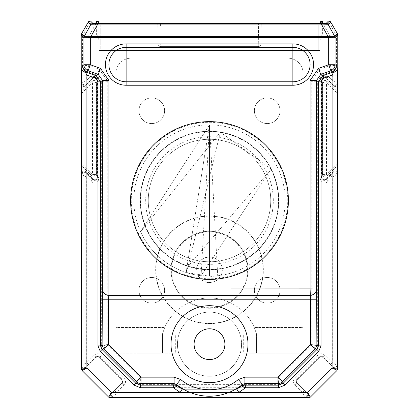 <?xml version="1.0" encoding="UTF-8"?>
<svg xmlns="http://www.w3.org/2000/svg" width="419" height="419" viewBox="0 0 419 419"><rect width="100%" height="100%" fill="white"/><g stroke="black" fill="none" stroke-linecap="round" stroke-linejoin="round"><path stroke-width="0.31" stroke-dasharray="2.1 1.57" d="M81.234 83.894A2.566 2.566 0 0 0 85.612 85.706A2.566 2.566 0 0 1 81.234 83.894L81.234 34.966A2.566 2.566 0 0 1 81.579 33.682L88.189 22.233L90.415 20.95L96.627 20.95L99.193 23.516L99.193 26.083L319.807 26.083L319.807 50.453L319.807 23.516L319.807 50.453L99.193 50.453L99.193 23.516A2.566 2.566 0 0 0 99.162 23.134L99.193 50.453L319.807 50.453L99.193 50.453L99.193 23.516L99.193 50.453L99.193 40.894L97.863 36.244L96.627 35.002L82.878 35.007L81.579 33.703L88.194 22.233A2.566 2.566 0 0 1 90.41 20.95L96.627 20.95A2.566 2.566 0 0 1 99.193 23.516L99.193 40.894M337.766 83.894A2.566 2.566 0 0 1 333.388 85.706A2.566 2.566 0 0 0 337.766 83.894L337.766 34.966A2.566 2.566 0 0 0 337.421 33.682L330.811 22.233A2.566 2.566 0 0 0 328.59 20.95L322.373 20.95A2.566 2.566 0 0 0 319.807 23.516A2.566 2.566 0 0 1 319.838 23.134L319.807 26.083L258.602 26.083L258.287 44.084L260.848 44.084A2.566 2.566 0 0 1 258.287 46.603L160.713 46.603L258.287 46.603A2.566 2.566 0 0 0 260.848 44.084L261.215 23.134M333.388 85.706L326.113 78.432A2.566 2.566 0 0 0 321.734 80.244A2.566 2.566 0 0 1 326.113 78.432L333.388 85.706M321.734 177.143L321.734 80.244L321.734 177.143A2.566 2.566 0 0 0 326.113 178.955A2.566 2.566 0 0 1 321.734 177.143M333.388 171.68L326.113 178.955L333.388 171.68A2.566 2.566 0 0 1 337.766 173.492A2.566 2.566 0 0 0 333.388 171.68M337.766 366.075A2.566 2.566 0 0 1 333.388 367.887A2.566 2.566 0 0 0 337.766 366.075L337.766 173.492M323.164 357.669L333.388 367.887L323.164 357.669A2.566 2.566 0 0 0 319.535 357.669A2.566 2.566 0 0 1 323.164 357.669M297.38 379.818L319.535 357.669L297.38 379.818A2.566 2.566 0 0 0 297.38 383.448A2.566 2.566 0 0 1 297.38 379.818M305.791 398.05A2.566 2.566 0 0 0 307.604 393.671L297.38 383.448L307.604 393.671A2.566 2.566 0 0 1 305.791 398.05L113.209 398.05A2.566 2.566 0 0 1 111.396 393.671A2.566 2.566 0 0 0 113.209 398.05M111.396 393.671L121.62 383.448A2.566 2.566 0 0 0 121.62 379.818A2.566 2.566 0 0 1 121.62 383.448L111.396 393.671M121.62 379.818L99.465 357.669A2.566 2.566 0 0 0 95.836 357.669A2.566 2.566 0 0 1 99.465 357.669L121.62 379.818M95.836 357.669L85.612 367.887A2.566 2.566 0 0 1 81.234 366.075A2.566 2.566 0 0 0 85.612 367.887L95.836 357.669M85.612 171.68A2.566 2.566 0 0 0 81.234 173.492A2.566 2.566 0 0 1 85.612 171.68L92.887 178.955A2.566 2.566 0 0 0 97.266 177.143A2.566 2.566 0 0 1 92.887 178.955L85.612 171.68M97.266 177.143L97.266 80.244A2.566 2.566 0 0 0 92.887 78.432A2.566 2.566 0 0 1 97.266 80.244L97.266 177.143M85.612 85.706L92.887 78.432L85.612 85.706M81.234 366.075L81.234 173.492M337.384 69.963L337.232 66.024L333.011 72.047L333.341 72.958L332.298 75.032L337.426 75.032L337.384 69.963L333.341 72.958L337.232 66.024L336.452 65.474L330.041 65.474L332.23 71.497A6.411 6.411 125 0 0 336.452 65.474L336.452 36.338L330.041 36.306L330.292 34.966L329.386 35.002L323.028 23.522L329.674 23.37A2.566 2.561 45 0 0 327.454 22.081L322.373 22.197A2.566 2.566 -0 0 0 319.807 24.763L319.807 50.453L99.193 50.453L319.807 50.453L319.807 23.516L319.807 50.453L99.193 50.453L99.193 26.083L157.837 26.083L158.152 44.084L157.79 23.38M81.234 93.73L82.826 90.546L92.248 81.124A2.566 2.566 0 0 1 96.627 82.941L96.627 174.445A2.566 2.566 0 0 1 92.248 176.263L82.826 166.841L81.234 163.656L92.363 174.514L96.459 174.445L96.459 82.941L92.363 81.244A2.31 1.346 -134.3 0 0 92.363 82.873L81.234 93.73M81.611 370.082L109.207 397.673M309.793 397.673L337.389 370.082M337.766 163.656L336.174 166.841L326.752 176.263A2.566 2.566 0 0 1 322.373 174.445L322.373 82.941A2.566 2.566 0 0 1 326.752 81.124L336.174 90.546L337.766 93.73L326.637 82.873L322.541 82.941L322.541 174.445L326.637 176.142A2.31 1.346 45.7 0 0 326.637 174.514L337.766 163.656M288.382 200.523A78.882 78.882 0 0 1 153.721 256.302A78.882 78.882 0 0 1 179.311 127.643A78.882 78.882 0 0 1 288.382 200.523M322.373 23.134L319.807 25.7M265.279 144.744A78.882 78.882 0 0 0 153.721 144.744A78.882 78.882 0 0 0 153.721 256.302A78.882 78.882 0 0 0 265.279 256.302A78.882 78.882 0 0 0 265.279 144.744A78.882 78.882 0 0 0 153.721 144.744A78.882 78.882 0 0 0 153.721 256.302A78.882 78.882 0 0 0 265.279 256.302A78.882 78.882 0 0 0 265.279 144.744M171.02 344.177A38.48 38.48 0 0 1 209.5 305.697A38.48 38.48 0 0 1 247.98 344.177A38.48 38.48 0 0 1 209.5 382.657A38.48 38.48 0 0 1 171.02 344.177A38.48 38.48 0 0 0 209.5 382.657A38.48 38.48 0 0 0 247.98 344.177A38.48 38.48 0 0 0 209.5 305.697A38.48 38.48 0 0 0 171.02 344.177M177.436 344.177A32.064 32.064 0 0 0 209.5 376.246A32.064 32.064 0 0 0 241.564 344.177A32.064 32.064 0 0 0 209.5 312.113A32.064 32.064 0 0 0 177.436 344.177A32.064 32.064 0 0 1 209.5 312.113A32.064 32.064 0 0 1 241.564 344.177A32.064 32.064 0 0 1 209.5 376.246A32.064 32.064 0 0 1 177.436 344.177A32.064 32.064 0 0 0 209.5 376.246A32.064 32.064 0 0 0 241.564 344.177A32.064 32.064 0 0 0 209.5 312.113A32.064 32.064 0 0 0 177.436 344.177A32.064 32.064 0 0 1 209.5 312.113A32.064 32.064 0 0 1 241.564 344.177A32.064 32.064 0 0 1 209.5 376.246A32.064 32.064 0 0 1 177.436 344.177M96.627 82.941L92.363 82.873M92.363 174.514A2.31 1.346 -45.7 0 0 92.363 176.142L96.627 174.445M322.373 174.445L326.637 174.514M326.637 82.873A2.31 1.346 134.3 0 0 326.637 81.244L322.373 82.941M99.193 25.7L96.627 23.134M157.785 23.134L157.837 26.083L258.602 26.083M261.21 23.38L260.848 44.084A2.566 2.566 0 0 1 258.287 46.603L258.287 44.084L158.152 44.084L160.713 44.084L160.713 46.603A2.566 2.566 0 0 1 158.152 44.084A2.566 2.566 0 0 0 160.713 46.603A2.566 2.566 0 0 1 158.152 44.084A2.566 2.566 0 0 0 160.713 46.603L160.713 44.084L258.287 44.084L258.643 23.448M303.136 327.506L303.136 73.54L303.136 353.159L303.136 327.506L254.281 327.506A48.74 48.74 0 0 0 164.719 327.506A48.74 48.74 0 0 1 254.281 327.506L303.136 327.506M303.136 73.54A15.393 15.393 0 0 0 287.743 58.147A15.393 15.393 0 0 1 303.136 73.54M115.864 73.54L115.864 327.506L115.864 73.54A15.393 15.393 0 0 1 131.257 58.147L287.743 58.147L131.257 58.147A15.393 15.393 0 0 0 115.864 73.54M280.044 290.309A12.827 12.827 0 0 0 267.217 277.483A12.827 12.827 0 0 0 254.391 290.309A12.827 12.827 0 0 0 267.217 303.136A12.827 12.827 0 0 0 280.044 290.309A12.827 12.827 0 0 1 267.217 303.136A12.827 12.827 0 0 1 254.391 290.309A12.827 12.827 0 0 1 267.217 277.483A12.827 12.827 0 0 1 280.044 290.309M164.609 290.309A12.827 12.827 0 0 0 151.783 277.483A12.827 12.827 0 0 0 138.956 290.309A12.827 12.827 0 0 0 151.783 303.136A12.827 12.827 0 0 0 164.609 290.309A12.827 12.827 0 0 1 151.783 303.136A12.827 12.827 0 0 1 138.956 290.309A12.827 12.827 0 0 1 151.783 277.483A12.827 12.827 0 0 1 164.609 290.309M140.239 200.523A69.261 69.261 0 0 0 209.5 269.784A69.261 69.261 0 0 0 278.761 200.523A69.261 69.261 0 0 0 209.5 131.257A69.261 69.261 0 0 0 140.239 200.523A69.261 69.261 0 0 1 209.5 131.257A69.261 69.261 0 0 1 278.761 200.523A69.261 69.261 0 0 1 209.5 269.784A69.261 69.261 0 0 1 140.239 200.523M280.044 110.736A12.827 12.827 0 0 0 267.217 97.91A12.827 12.827 0 0 0 254.391 110.736A12.827 12.827 0 0 0 267.217 123.563A12.827 12.827 0 0 0 280.044 110.736A12.827 12.827 0 0 1 267.217 123.563A12.827 12.827 0 0 1 254.391 110.736A12.827 12.827 0 0 1 267.217 97.91A12.827 12.827 0 0 1 280.044 110.736M164.609 110.736A12.827 12.827 0 0 0 151.783 97.91A12.827 12.827 0 0 0 138.956 110.736A12.827 12.827 0 0 0 151.783 123.563A12.827 12.827 0 0 0 164.609 110.736A12.827 12.827 0 0 1 151.783 123.563A12.827 12.827 0 0 1 138.956 110.736A12.827 12.827 0 0 1 151.783 97.91A12.827 12.827 0 0 1 164.609 110.736M243.685 333.917L256.512 333.917L254.281 327.506L256.512 333.87L256.512 353.159L256.512 333.917L303.136 333.917L243.685 333.917L243.685 353.159L303.136 353.159L243.685 353.159M175.315 353.159L162.488 353.159L162.488 333.87L164.719 327.506L162.488 333.87L162.488 353.159L115.864 353.159L115.864 327.506L164.719 327.506L115.864 327.506L115.864 353.159L138.956 353.159L138.956 333.917L138.956 353.159L175.315 353.159L175.315 333.917L115.864 333.917L175.315 333.917M280.044 353.159L280.044 333.917L280.044 353.159M201.083 275.728A75.677 75.677 0 0 1 140.575 231.77L220.336 132.111L271.213 169.077L201.083 275.728L209.5 124.846L209.5 276.2L209.5 124.846L140.575 231.77M209.5 136.709A63.814 63.814 0 0 0 145.686 200.523A63.814 63.814 0 0 0 209.5 264.331A63.814 63.814 0 0 0 273.314 200.523A63.814 63.814 0 0 0 209.5 136.709M217.718 275.749A75.677 75.677 0 0 0 285.177 200.523A75.677 75.677 0 0 0 209.5 124.846L209.5 276.2L209.5 124.846L209.5 276.2L209.5 124.846L209.5 276.2L209.5 124.846L209.5 276.194L209.5 124.846L186.115 272.497L209.5 276.2L209.5 124.846L209.5 276.907L217.718 275.749L209.5 124.846A75.677 75.677 0 0 0 133.823 200.523A75.677 75.677 0 0 0 209.5 276.2L209.5 124.846L209.5 276.2L209.5 124.846L209.5 276.2L186.115 272.497L209.5 124.846L209.5 276.907M220.336 132.111L188.094 266.395L209.5 269.784A69.261 69.261 0 0 1 140.239 200.523A69.261 69.261 0 0 1 209.5 131.257A69.261 69.261 0 0 1 278.761 200.523A69.261 69.261 0 0 1 209.5 269.784A69.261 69.261 0 0 0 278.761 200.523A69.261 69.261 0 0 0 209.5 131.257A69.261 69.261 0 0 0 140.239 200.523A69.261 69.261 0 0 0 209.5 269.784L188.094 266.395L186.115 272.497L188.094 266.395L271.213 169.077M209.5 122.28A78.238 78.238 0 0 1 287.738 200.523A78.238 78.238 0 0 1 209.5 278.761A78.238 78.238 0 0 1 131.262 200.523A78.238 78.238 0 0 1 209.5 122.28M131.257 200.523A78.243 78.243 0 0 0 209.5 278.761A78.243 78.243 0 0 0 287.743 200.523A78.243 78.243 0 0 0 209.5 122.28A78.243 78.243 0 0 0 131.257 200.523M209.5 131.576A68.941 68.941 0 0 1 278.441 200.523A68.941 68.941 0 0 1 209.5 269.464A68.941 68.941 0 0 1 140.559 200.523A68.941 68.941 0 0 1 209.5 131.576M209.5 139.276A61.247 61.247 0 0 1 270.747 200.523A61.247 61.247 0 0 1 209.5 261.77A61.247 61.247 0 0 1 148.253 200.523A61.247 61.247 0 0 1 209.5 139.276A61.247 61.247 0 0 0 148.253 200.523A61.247 61.247 0 0 0 209.5 261.77A61.247 61.247 0 0 0 270.747 200.523A61.247 61.247 0 0 0 209.5 139.276M194.107 344.177A15.393 15.393 0 0 1 209.5 328.789A15.393 15.393 0 0 1 224.893 344.177A15.393 15.393 0 0 1 209.5 359.57A15.393 15.393 0 0 1 194.107 344.177M100.796 50.453L318.204 50.453L100.796 50.453L100.796 24.8L318.204 24.8L100.796 24.8L100.796 50.453M318.204 50.453L318.204 24.8L318.204 50.453M319.807 40.894L321.137 36.244L322.373 35.002L322.373 23.522A2.566 1.236 180 0 0 319.807 24.763L319.807 23.516L322.373 20.95L328.585 20.95L327.454 22.081M329.57 21.144L330.806 22.233L337.421 33.703L337.766 34.986L336.452 36.338L336.048 34.981L330.292 34.966M337.766 83.507L333.388 85.319L333.047 84.664A2.566 2.561 152.8 0 0 337.426 82.852L337.766 83.507L337.766 34.986M333.388 85.319L326.113 78.044A2.566 2.566 0 0 0 321.734 79.861L321.734 177.525A2.566 2.566 0 0 0 326.113 179.337L333.388 172.062L337.766 173.875L337.426 174.534L332.298 177.164L332.298 362.723L330.481 364.54L333.047 367.164A2.566 2.561 152.8 0 0 337.426 365.352L332.298 362.723L324.914 355.343A5.4 5.4 0 0 0 317.277 355.343L319.283 357.349L297.061 379.567A2.566 2.566 0 0 0 297.061 383.196L307.536 393.671L305.723 398.05L305.069 397.71L302.439 392.582L295.06 385.202A5.4 5.4 0 0 1 295.06 377.566L317.277 355.343M330.481 175.346L332.298 177.164L328.114 181.343L326.301 179.531L333.047 172.722A2.566 2.561 -152.8 0 1 337.426 174.534L337.426 365.352L337.766 366.012L337.766 173.875M337.766 366.012L333.388 367.824L322.913 357.349A2.566 2.566 0 0 0 319.283 357.349M113.277 398.05L111.464 393.671L112.119 393.331A2.566 2.561 -117.2 0 0 113.937 397.71L113.277 398.05L305.723 398.05M111.464 393.671L121.939 383.196A2.566 2.566 0 0 0 121.939 379.567L99.717 357.349A2.566 2.566 0 0 0 96.087 357.349L85.612 367.824L81.234 366.012L81.574 365.352L86.702 362.723L86.702 177.164L88.519 175.346L85.953 172.722A2.566 2.561 -27.2 0 0 81.574 174.534L86.702 177.164L90.886 181.343A5.4 5.4 0 0 0 97.978 181.82L97.978 345.874L100.23 351.316L102.063 349.493L100.539 345.874L97.978 345.874M88.519 364.54L86.702 362.723L94.086 355.343L95.899 357.156L85.953 367.164A2.566 2.561 27.2 0 1 81.574 365.352L81.574 174.534L81.234 173.875L81.234 366.012M81.234 173.875L85.612 172.062L92.887 179.337A2.566 2.566 0 0 0 97.266 177.525L97.266 79.861A2.566 2.566 0 0 0 92.887 78.044L85.612 85.319L81.234 83.507L81.574 82.852L86.702 80.223L90.803 76.268L96.066 76.515L98.947 80.244L99.046 81.831L100.539 81.831L96.323 75.808L97.098 75.263L99.293 69.235L107.741 81.302L107.751 345.005L102.063 349.493L135.819 383.28L140.355 385.161L140.355 387.722L278.645 387.722L284.993 385.092L283.181 383.28L278.645 385.161L140.355 385.161L140.674 384.38L278.326 384.38A6.411 6.411 157.5 0 0 282.856 382.5L283.181 383.28L316.958 349.504L318.461 345.874L318.461 81.831L319.959 81.831L320.053 80.244L321.734 79.861M82.952 34.981L82.548 36.338L81.234 34.986L81.234 83.507M81.234 34.986L81.579 33.703M209.5 323.625A53.842 53.842 0 0 0 263.342 269.784A53.842 53.842 0 0 0 209.5 215.942A53.842 53.842 0 0 0 155.659 269.784A53.842 53.842 0 0 0 209.5 323.625M171.02 269.784A38.48 38.48 0 0 1 209.5 231.304A38.48 38.48 0 0 1 247.98 269.784A38.48 38.48 0 0 1 209.5 308.264A38.48 38.48 0 0 1 171.02 269.784A38.48 38.48 0 0 0 209.5 308.264A38.48 38.48 0 0 0 247.98 269.784A38.48 38.48 0 0 0 209.5 231.304A38.48 38.48 0 0 0 171.02 269.784A38.48 38.48 0 0 0 209.5 308.264A38.48 38.48 0 0 0 247.98 269.784A38.48 38.48 0 0 0 209.5 231.304A38.48 38.48 0 0 0 171.02 269.784M320.053 80.244L322.934 76.515L328.197 76.268L332.298 80.223L330.481 82.035L333.047 84.664M328.114 181.343A5.4 5.4 0 0 1 321.022 181.82L321.022 345.874L318.77 351.316L311.249 345.005L311.259 81.302L319.707 69.235L321.902 75.263L332.23 71.497L333.011 72.047L322.677 75.808L323.253 77.196L326.301 77.855L328.197 76.268M323.253 77.196L321.452 79.861L321.457 81.831L319.959 81.831L319.959 177.525L321.022 181.82L322.578 179.782L321.457 177.525L319.959 177.525M321.022 345.874L317.681 345.555L316.177 349.179L282.856 382.5L278.326 377.969L311.249 345.005L317.681 345.555L317.681 81.286L321.902 75.263L322.677 75.808L318.461 81.831L317.681 81.286L311.259 81.286M295.06 385.202L296.872 383.385L306.881 393.331A2.566 2.561 -62.8 0 1 305.069 397.71L113.937 397.71L116.561 392.582L114.748 390.77L112.119 393.331M96.422 179.782L97.978 181.82L99.041 177.525L97.543 177.525L96.422 179.782A2.833 2.833 0 0 1 92.699 179.531L88.519 175.346M107.741 81.286L101.319 81.286L100.539 81.831L100.539 345.874L107.751 345.005L140.674 377.969L278.326 377.969L278.645 387.722M140.674 377.969L136.144 382.5A6.411 6.411 -157.5 0 0 140.674 384.38L140.674 377.969M85.953 84.664L88.519 82.035L86.702 80.223L86.702 75.032L90.509 76.42L92.321 78.233L95.747 77.196L96.323 75.808L85.989 72.047L81.768 66.024L86.702 75.032L81.574 75.032L81.574 82.852A2.566 2.561 27.2 0 0 85.953 84.664L85.612 85.319M92.887 78.044L90.803 76.268M95.747 77.196L97.548 79.861L98.947 80.244M97.266 79.861L97.548 79.861L97.543 177.525L97.266 177.525M326.113 78.044L326.679 78.233L328.491 76.42L332.298 75.032L332.298 80.223L337.426 82.852L337.426 75.032M336.462 36.291A2.566 2.561 45 0 0 336.122 35.007L336.048 34.981M140.355 387.722L134.007 385.092L136.144 382.5L102.823 349.179L101.319 345.555L101.319 81.286L97.098 75.263L86.77 71.497L88.959 65.474L88.959 36.306L82.548 36.338L82.548 65.474A6.411 6.411 -125 0 0 86.77 71.497L85.989 72.047L85.659 72.958L81.616 69.963L81.574 75.032M90.415 20.95L91.546 22.081A2.566 2.561 -45 0 0 89.326 23.37L95.972 23.522L89.614 35.002L89.614 36.244L88.959 36.306L88.708 34.966M247.44 269.784A37.94 37.94 0 0 0 209.5 231.843A37.94 37.94 0 0 0 171.56 269.784A37.94 37.94 0 0 0 209.5 307.729A37.94 37.94 0 0 0 247.44 269.784M196.673 269.784A12.827 12.827 0 0 1 209.5 256.957A12.827 12.827 0 0 1 222.327 269.784A12.827 12.827 0 0 1 209.5 282.61A12.827 12.827 0 0 1 196.673 269.784M222.17 269.784A12.67 12.67 0 0 0 209.5 257.114A12.67 12.67 0 0 0 196.83 269.784A12.67 12.67 0 0 0 209.5 282.453A12.67 12.67 0 0 0 222.17 269.784M209.5 323.379A53.595 53.595 0 0 1 155.905 269.784A53.595 53.595 0 0 1 209.5 216.188A53.595 53.595 0 0 1 263.095 269.784A53.595 53.595 0 0 1 209.5 323.379M96.627 20.95L96.627 22.197L95.972 22.197L95.972 23.522L96.627 23.522A2.566 1.236 180 0 1 99.193 24.763L99.193 24.763A2.566 2.566 -0 0 0 96.627 22.197L96.627 35.002M92.515 82.941L92.515 174.445M82.826 90.546L92.248 81.124M82.826 166.841L92.248 176.263M326.485 174.445L326.485 82.941M336.174 166.841L326.752 176.263M336.174 90.546L326.752 81.124M258.287 46.603A2.566 2.566 0 0 0 260.848 44.084L258.287 44.084L258.287 46.603M160.357 23.448L160.398 26.083M321.137 36.244L330.041 36.306L330.041 65.474L319.707 69.235M81.616 69.963L81.768 66.024L82.548 65.474L88.959 65.474L99.293 69.235M89.614 36.244L97.863 36.244M322.373 35.002L329.386 35.002L329.386 36.244M318.77 351.316L284.993 385.092M134.007 385.092L100.23 351.316M94.086 355.343A5.4 5.4 0 0 1 101.723 355.343L123.94 377.566A5.4 5.4 0 0 1 123.94 385.202L116.561 392.582L302.439 392.582L304.252 390.77M123.94 377.566L122.128 379.378A2.833 2.833 0 0 1 122.128 383.385L114.748 390.77M121.939 383.196L123.94 385.202M96.087 357.349L95.899 357.156A2.833 2.833 0 0 1 99.905 357.156L122.128 379.378L121.939 379.567M99.717 357.349L101.723 355.343M92.887 179.337L90.886 181.343M97.543 81.831L99.046 81.831L99.041 177.525M88.519 82.035L92.321 78.233M85.612 172.062L85.953 172.722M85.953 367.164L85.612 367.824M306.881 393.331L307.536 393.671M297.061 379.567L296.872 379.378A2.833 2.833 0 0 0 296.872 383.385L297.061 383.196M322.913 357.349L323.101 357.156A2.833 2.833 0 0 0 319.095 357.156L296.872 379.378L295.06 377.566M330.481 364.54L323.101 357.156L324.914 355.343M333.388 367.824L333.047 367.164M333.047 172.722L333.388 172.062M322.578 179.782A2.833 2.833 0 0 0 326.301 179.531L326.113 179.337M321.734 177.525L321.457 177.525L321.457 81.831M326.679 78.233L330.481 82.035M337.421 33.703L336.122 35.007L329.674 23.37L330.806 22.233M323.028 22.197L323.028 23.522L322.373 23.522L322.373 20.95M88.194 22.233L89.326 23.37L82.878 35.007A2.566 2.561 -45 0 0 82.538 36.291M91.546 22.081L95.972 22.197"/><path stroke-width="0.63" d="M322.373 20.95L319.833 23.134A2.566 2.566 0 0 1 322.373 20.95L322.373 23.134L261.215 23.134L258.643 23.448L96.627 23.134L96.627 20.95L99.167 23.134A2.566 2.566 0 0 0 96.627 20.95L90.415 20.95L88.194 22.233L81.579 33.703L81.234 34.986L83.926 37.715L84.329 36.359L90.085 36.343L90.991 36.38L90.991 37.621L328.664 37.684L328.915 36.343L334.744 36.385L337.421 33.703L330.806 22.233L328.585 20.95L322.373 20.95L328.59 20.95A2.566 2.566 0 0 1 330.811 22.233L328.297 24.742L321.651 24.899L97.349 24.899L90.703 24.742L88.194 22.233L81.579 33.682A2.566 2.566 0 0 0 81.234 34.966L81.234 83.894M337.766 83.894L337.766 34.966A2.566 2.566 0 0 0 337.421 33.682L330.811 22.233M337.766 366.075L337.766 173.492M113.209 398.05L305.791 398.05M81.234 366.075L81.234 173.492M96.627 20.95L90.41 20.95A2.566 2.566 0 0 0 88.189 22.233M309.426 397.511L308.887 398.05L310.332 397.133A1.283 1.283 45 0 1 309.426 397.511L310.332 397.133L307.829 392.378L309.426 397.511L109.574 397.511L108.668 397.133L82.15 370.616L81.234 369.17L81.234 34.986M81.234 369.17L82.15 370.616L86.906 368.118L81.773 369.71A1.283 1.283 135 0 0 82.15 370.616L109.207 397.673L110.113 398.05L109.574 397.511L111.166 392.378L108.668 397.133L109.207 397.673M308.887 398.05L110.113 398.05M336.85 370.616L337.766 369.17L336.85 370.616L310.332 397.139M329.57 21.144L328.585 20.95L326.076 23.459A2.566 2.561 45 0 1 328.297 24.742L334.744 36.385A2.566 2.561 45 0 1 335.085 37.663L337.766 34.986L337.766 369.17M337.766 34.986L337.421 33.703M337.18 70.036L337.227 75.106L332.094 75.106L333.142 73.032L332.812 72.12L337.028 66.097L333.142 73.032L337.18 70.036L337.028 66.097L335.074 64.725A6.411 6.411 125 0 1 330.858 70.748L328.664 64.725L328.664 37.684L335.074 37.715L335.074 64.725L328.664 64.725L318.529 68.412L320.724 74.435L316.507 80.464L310.097 80.464M334.671 36.359L335.085 37.663M242.517 386.129L243.764 385.145L241.438 385.92L245.351 387.722L278.645 387.722L284.993 385.092L318.77 351.316L321.022 345.874L321.022 81.831L323.557 78.217L332.094 75.106L332.094 368.118L337.117 370.197M182.207 389.094L180.212 392.378A56.403 56.403 0 0 1 173.649 387.722L177.562 385.915A52.553 52.553 0 0 0 182.207 389.094L236.793 389.094L238.788 392.378M81.773 369.71L81.773 75.106L86.906 75.106L86.906 368.118L111.166 392.378L307.829 392.378L332.094 368.118M81.773 75.121L81.82 70.036L85.858 73.032L86.906 75.106L95.443 78.217L97.978 81.831L97.978 345.874L100.23 351.316L134.007 385.092L140.355 387.722L173.649 387.722L173.649 385.161L175.236 385.145L177.562 385.915L176.535 384.448L180.599 379.483L174.095 377.163L174.095 383.574L176.535 384.448A52.04 52.04 0 0 0 242.465 384.448L238.401 379.483L244.906 377.163L244.906 383.574L243.764 385.145L245.351 385.161L245.351 387.722A56.403 56.403 0 0 1 238.793 392.378M326.076 23.459L321.651 23.574L321.651 24.899L328.009 36.38L328.915 36.343M90.085 36.343L90.336 37.684L83.926 37.715L83.926 64.725L90.336 64.725L88.142 70.748A6.411 6.411 -125 0 1 83.926 64.725L81.972 66.097L86.188 72.12L88.142 70.748L98.276 74.435L100.471 68.412L90.336 64.725L90.336 37.684L90.991 37.621M95.443 78.217L96.323 75.808L86.188 72.12L85.858 73.032L81.972 66.097L81.82 70.036M108.903 80.464L102.493 80.464L98.276 74.435L96.323 75.808L100.539 81.831L100.539 345.874L102.042 349.504L135.819 383.28L140.355 385.161L140.355 387.722M100.471 68.412L108.903 80.458L108.903 295.301A6.411 6.411 -123.7 0 1 102.493 288.89L102.493 80.464L100.539 81.831L97.978 81.831M321.022 81.831L318.461 81.831L316.507 80.464L316.507 288.89A6.411 6.411 123.7 0 1 310.097 295.301L108.799 295.374L310.201 295.374A6.411 6.411 -56.3 0 0 316.612 288.958L310.097 288.89L310.097 80.458L318.529 68.412M316.612 288.958L316.874 345.219L310.437 344.669L315.371 348.844L316.958 349.504L318.461 345.874L318.461 81.831L322.677 75.808L323.557 78.217M244.906 377.163L277.991 377.163L282.521 381.693A6.411 6.411 157.5 0 1 277.991 383.574L277.991 377.163L310.437 344.669L310.458 299.218L108.537 299.218L108.799 295.374A6.411 6.411 56.3 0 1 102.388 288.958L102.126 345.219L100.539 345.874L97.978 345.874M318.77 351.316L316.958 349.504L283.181 383.28L278.645 385.161L277.991 383.574L244.906 383.574L242.465 384.448L241.438 385.92A52.553 52.553 0 0 1 236.793 389.094M173.649 385.161L140.355 385.161L141.009 383.574L174.095 383.574L176.483 386.129M100.23 351.316L102.042 349.504L103.629 348.844L136.479 381.693L141.009 377.163L141.009 383.574A6.411 6.411 -157.5 0 1 136.479 381.693L135.819 383.28L134.007 385.092M103.629 348.844L108.563 344.669L102.126 345.219L103.629 348.844M102.388 288.958L310.097 288.89L310.458 299.218L316.874 299.218M247.98 344.177A38.48 38.48 0 0 0 209.5 305.697A38.48 38.48 0 0 0 171.02 344.177A38.48 38.48 0 0 0 209.5 382.657A38.48 38.48 0 0 0 247.98 344.177A38.48 38.48 0 0 1 209.5 382.657A38.48 38.48 0 0 1 171.02 344.177A38.48 38.48 0 0 1 209.5 305.697A38.48 38.48 0 0 1 247.98 344.177M83.915 37.663A2.566 2.561 -45 0 1 84.256 36.385L84.329 36.359M292.871 85.24L292.871 47.326A17.237 17.237 0 0 1 310.107 64.563A17.237 17.237 0 0 1 292.871 81.794L126.129 81.794A17.237 17.237 0 0 1 108.893 64.563A17.237 17.237 0 0 1 126.129 47.326L126.129 85.24A20.683 20.683 0 0 1 105.447 64.563A20.683 20.683 0 0 1 126.129 43.88L292.871 43.88A20.683 20.683 0 0 1 313.553 64.557A20.683 20.683 0 0 1 292.871 85.24L126.129 85.24M153.721 256.302A78.882 78.882 0 0 1 153.721 144.744A78.882 78.882 0 0 1 265.279 144.744A78.882 78.882 0 0 1 265.279 256.302A78.882 78.882 0 0 1 153.721 256.302M224.893 344.177A15.393 15.393 0 0 0 209.5 328.789A15.393 15.393 0 0 0 194.107 344.177A15.393 15.393 0 0 0 209.5 359.57A15.393 15.393 0 0 0 224.893 344.177M81.579 33.703L84.256 36.385L90.703 24.742A2.566 2.561 -45 0 1 92.924 23.459L321.651 23.574M92.924 23.459L90.415 20.95M337.227 75.106L337.227 369.715M330.858 70.748L332.812 72.12L322.677 75.808L320.724 74.435L330.858 70.748M97.349 23.574L97.349 24.899L90.991 36.38L328.009 36.38L328.009 37.621M284.993 385.092L283.181 383.28L282.521 381.693L315.371 348.844L316.874 345.219L318.461 345.874L321.022 345.874M278.645 387.722L278.645 385.161L245.351 385.161M238.401 379.483A45.629 45.629 0 0 1 180.599 379.483M174.095 377.163L141.009 377.163L108.563 344.669L108.542 299.218L102.126 299.218M126.129 43.88L126.129 47.326L292.871 47.326L292.871 43.88"/></g></svg>
